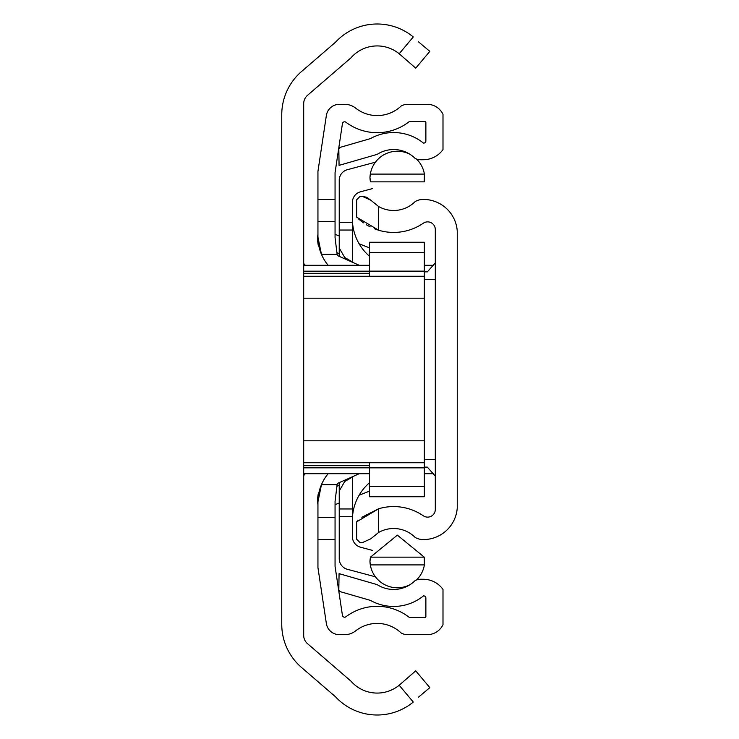 <?xml version="1.0" encoding="UTF-8"?>
<svg xmlns="http://www.w3.org/2000/svg" width="739" height="739" viewBox="0 0 739 739"><rect width="100%" height="100%" fill="white"/><g stroke="black" fill="none" stroke-linecap="round" stroke-linejoin="round"><path stroke-width="1.11" d="M418.57 697.089L429.83 687.639L415.724 670.836L399.18 685.247A34.825 34.825 0 0 1 350.868 681.062L307.489 643.641A10.965 10.965 0 0 1 303.692 635.337L303.692 103.663A10.965 10.965 0 0 1 307.489 95.359L350.868 57.938A34.825 34.825 0 0 1 399.18 53.753L413.277 36.95A56.764 56.764 0 0 0 335.478 42.243L301.53 71.526A57.032 57.032 0 0 0 281.753 114.711L281.753 624.289A57.032 57.032 0 0 0 301.53 667.474L335.478 696.757A56.764 56.764 0 0 0 413.277 702.05L399.18 685.247M418.57 41.911L429.83 51.361L415.724 68.164L399.18 53.753M305.272 473.699L303.692 475.593M303.692 263.407L305.272 265.301M369.5 276.266L369.5 242.263L424.343 242.263L424.343 462.734L303.692 462.734M424.343 462.734L424.343 496.737L369.5 496.737L369.5 486.474L424.343 486.474M424.343 298.205L303.692 298.205L303.692 440.795L424.343 440.795M424.343 276.266L303.692 276.266M369.5 462.734L369.5 486.474M328.162 473.699A43.878 43.878 0 0 0 321.447 484.673L317.946 501.846L317.946 567.644L326.352 623.467A13.163 13.163 0 0 0 339.367 634.662L344.753 634.662A17.551 17.551 0 0 0 355.616 630.894A34.825 34.825 0 0 1 401.203 633.037A17.551 17.551 0 0 0 406.034 634.662L428.306 634.662A17.551 17.551 0 0 0 442.994 624.704L442.994 589.436A24.128 24.128 0 0 0 422.699 579.274A17.551 17.551 0 0 0 415.336 580.374A30.475 30.475 0 0 1 377.204 584.651L339.062 573.621L338.822 590.147L339.857 591.551L370.387 600.373A47.472 47.472 0 0 0 423.465 595.902A2.189 2.189 0 0 1 425.876 597.906L425.876 616.455A1.099 1.099 0 0 1 424.777 617.555L409.452 617.555A51.933 51.933 0 0 0 345.926 616.769A2.189 2.189 0 0 1 342.434 615.347L335.063 566.37L335.063 501.393L337.252 483.518L359.256 473.699M359.256 265.301L337.252 255.482L335.063 237.607L335.063 172.63L342.434 123.653A2.189 2.189 0 0 1 345.926 122.231A51.933 51.933 0 0 0 409.452 121.445L424.777 121.445A1.099 1.099 0 0 1 425.876 122.545L425.876 141.094A2.189 2.189 0 0 1 423.465 143.098A47.472 47.472 0 0 0 370.387 138.627L339.857 147.449L338.822 148.853L339.062 165.379L377.204 154.349A30.475 30.475 0 0 1 415.336 158.626A17.551 17.551 0 0 0 422.699 159.726A24.128 24.128 0 0 0 442.994 149.564L442.994 114.296A17.551 17.551 0 0 0 428.306 104.338L406.034 104.338A17.551 17.551 0 0 0 401.203 105.963A34.825 34.825 0 0 1 355.616 108.106A17.551 17.551 0 0 0 344.753 104.338L339.367 104.338A13.163 13.163 0 0 0 326.352 115.533L317.946 171.356L317.946 237.154A43.878 43.878 0 0 0 328.162 265.301M337.113 484.673L321.447 484.673A43.878 43.878 0 0 0 317.946 501.846M317.946 237.154L321.447 254.327L337.113 254.327M317.946 504.829L317.548 501.633A43.878 43.878 0 0 1 318.297 493.587L318.768 493.403M369.5 491.121L359.136 495.195M339.229 503.037L335.063 504.672M335.063 234.328L339.229 235.963M359.136 243.796L369.5 247.879M339.229 253.643L336.919 252.738M336.919 486.262L339.229 485.357M318.768 245.597L318.297 245.413A43.878 43.878 0 0 1 317.548 237.367L317.946 234.171M317.946 221.423L335.063 221.423M317.946 517.577L335.063 517.577M397.36 535.128L370.479 557.141A27.417 27.417 0 0 0 369.962 561.446L370.479 557.141L424.241 557.141L397.36 535.128M409.96 154.294A27.417 27.417 0 0 0 370.322 174.099L424.398 174.099A27.417 27.417 0 0 0 416.519 159.033M369.962 177.554A27.417 27.417 0 0 1 370.322 174.099L369.962 177.554A27.417 27.417 0 0 0 370.479 181.859L424.241 181.859L370.479 181.859L369.962 177.554M424.241 557.141L424.398 564.901L370.322 564.901L369.962 561.446A27.417 27.417 0 0 0 409.96 584.706M372.733 550.481L360.521 547.211A10.965 10.965 0 0 1 352.392 536.616L352.392 516.709L339.229 516.709L339.229 558.693A10.965 10.965 0 0 0 347.358 569.289L375.421 576.808M375.421 162.192L347.358 169.711A10.965 10.965 0 0 0 339.229 180.307L339.229 222.291L352.392 222.291L352.392 202.384A10.965 10.965 0 0 1 360.521 191.789L372.733 188.519M339.229 256.359L339.229 222.291M352.392 218.892A49.356 49.356 0 0 0 369.5 256.257M369.5 482.743A49.356 49.356 0 0 0 352.392 520.108M339.229 516.709L339.229 482.641M352.392 222.291L352.392 230.041L339.229 230.041M339.229 247.999L344.707 257.495L352.392 261.929L352.392 230.041M424.398 174.099L424.241 181.859M416.519 579.967A27.417 27.417 0 0 0 424.398 564.901M339.229 508.959L352.392 508.959L352.392 477.071L344.707 481.505L339.229 491.001M352.392 508.959L352.392 516.709M374.202 228.693L378.608 230.226A52.404 52.404 0 0 0 423.29 223.224A7.676 7.676 0 0 1 435.308 229.561L435.308 509.439A7.676 7.676 0 0 1 423.29 515.776A52.404 52.404 0 0 0 378.608 508.774L361.888 517.282M370.784 538.814L362.563 542.528L359.958 542.528L356.669 539.239L356.669 521.826L378.608 508.774L378.608 532.477L370.784 538.814L378.608 532.477A30.475 30.475 0 0 1 415.179 537.438A16.452 16.452 0 0 0 422.588 539.572A34.003 34.003 0 0 0 457.247 507.979L457.247 231.021A34.003 34.003 0 0 0 422.588 199.428A16.452 16.452 0 0 0 415.179 201.562A30.475 30.475 0 0 1 378.608 206.523L378.608 230.226L356.669 217.174L356.669 199.761L359.958 196.472L362.563 196.472L370.784 200.186L378.608 206.523M370.784 200.186L366.692 197.276M366.535 197.221L362.563 196.472M358.627 219.021L363.412 222.836M366.535 224.878L370.174 226.882M358.341 520.238L356.669 521.826M435.308 476.11L427.327 467.122L424.343 467.122M424.343 271.878L427.327 271.878L435.308 262.89M424.343 459.446L435.308 459.446M424.343 279.554L435.308 279.554M424.343 473.699L432.851 473.699M424.343 265.301L432.851 265.301M369.5 271.176L303.692 271.176M369.5 273.328L303.692 273.328M369.5 465.672L303.692 465.672M369.5 467.824L303.692 467.824M369.5 467.861L424.343 467.861M369.5 271.139L424.343 271.139M369.5 252.526L424.343 252.526M317.946 539.516L335.063 539.516M317.946 199.484L335.063 199.484M369.5 265.301L303.692 265.301M369.5 473.699L303.692 473.699"/></g></svg>
